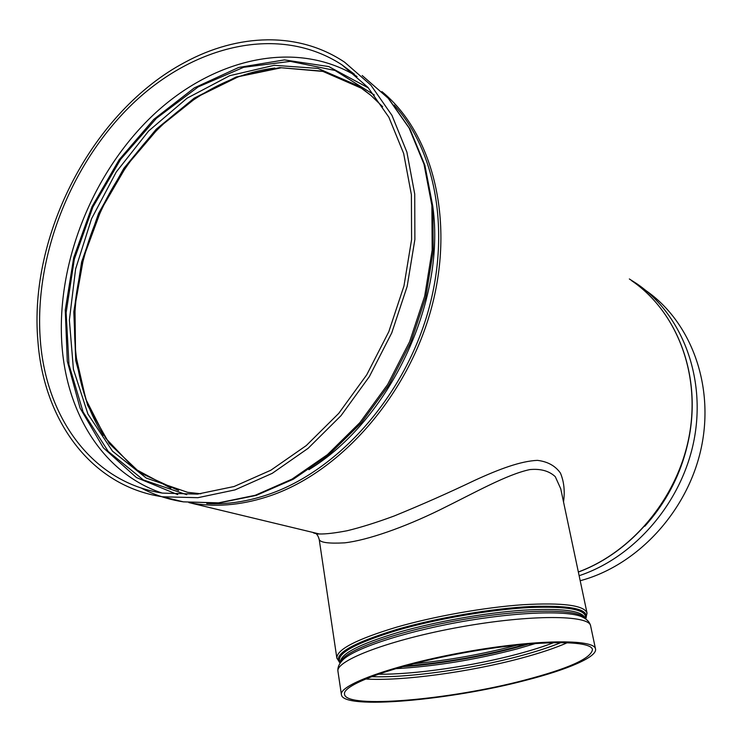 <?xml version="1.0" encoding="UTF-8"?>
<svg xmlns="http://www.w3.org/2000/svg" width="742" height="742" viewBox="0 0 742 742"><rect width="100%" height="100%" fill="white"/><g stroke="black" fill="none" stroke-linecap="round" stroke-linejoin="round"><path stroke-width="1.11" d="M563.521 501.917C565.042 491.195 564.013 481.577 560.423 473.044C555.276 465.8 547.605 461.57 537.403 460.365C520.624 461.088 499.097 469.139 474.398 480.51C448.511 492.892 421.762 504.727 394.16 515.996C376.574 522.489 360.909 527.404 347.173 530.734C335.022 533.062 325.738 534.147 319.32 533.971L319.31 533.971C315.554 533.665 313.421 533.146 312.92 532.413M319.32 533.971L316.463 534.054C317.613 535.186 318.541 537.013 319.218 539.536L319.218 539.536C320.34 542.578 328.808 543.691 344.631 542.847C367.485 540.25 404.084 527.404 439.811 509.893C475.168 492.502 506.628 474.546 529.825 469.584C540.649 468.564 549.126 470.929 555.276 476.67L560.739 488.755L587.052 613.142C584.325 605.296 563.03 602.485 523.156 604.702C484.535 607.355 434.107 616.305 396.367 627.231C356.345 639.326 336.506 649.64 336.859 658.154L340.142 663.153M524.603 680.126C568.381 668.644 590.994 658.488 592.45 649.677C591.671 639.687 533.804 640.188 465.011 652.617C396.2 664.943 341.784 684.653 344.529 694.28C345.902 709.148 450.821 699.66 524.603 680.126M525.883 680.275C567.463 669.655 597.347 656.939 595.529 649.027C594.732 638.806 535.474 639.298 464.909 652.051C394.317 664.693 338.602 684.894 341.431 694.753C342.887 709.992 450.338 700.263 525.883 680.275M580.198 580.736L582.34 580.133C638.714 564.208 688.103 510.32 701.329 447.574C714.62 384.81 690.644 321.471 645.846 290.53M40.356 340.559C33.798 257.678 70.212 164.242 132.002 104.39C193.671 44.854 279.382 23.985 342.025 64.888L367.949 87.389L388.854 117.199L403.639 153.427L411.402 194.775L411.587 239.592L403.973 285.948L388.789 331.739L366.706 374.858L338.751 413.359L306.288 445.562L270.849 470.224L234.055 486.52L197.465 494.116L162.535 493.105C92.416 482.55 46.162 417.876 40.356 340.559M37.953 341.645C28.289 235.297 92.462 111.291 184.879 62.356C237.857 33.566 298.432 31.136 344.64 62.217L370.842 85.098L391.962 115.362L406.894 152.119L414.722 194.042L414.88 239.48L407.145 286.468L391.748 332.88L369.368 376.593L341.042 415.631L308.153 448.298L272.249 473.331L234.973 489.906L197.901 497.697L162.498 496.778C90.941 486.242 43.797 420.334 37.953 341.645M578.352 572.036C633.232 551.872 678.93 496.129 689.698 433.949C700.485 371.742 675.721 310.546 631.414 280.532C675.591 310.434 700.365 371.538 689.587 433.773C678.837 495.971 633.139 551.77 578.343 571.971M188.876 502.594L194.692 503.605C219.131 507.352 244.693 504.616 271.349 495.396C341.756 470.92 408.49 394.623 431.714 307.049C455.022 219.428 432.438 132.976 381.907 91.591M517.397 645.048C483.19 654.119 448.483 660.361 413.275 663.784M404.492 666.103C445.849 662.745 486.492 655.436 526.43 644.167M528.749 643.963C491.362 655.14 441.184 664.164 402.247 666.724M395.3 668.709C434.682 666.427 475.26 659.833 517.035 648.925L535.956 643.397M554.061 642.535C543.756 646.486 531.736 650.298 518.009 653.971C472.83 666.121 414.231 674.71 378.021 674.209M371.315 676.648C407.404 678.105 470.827 669.163 519.205 656.178C535.733 651.773 549.729 647.209 561.193 642.479M365.435 678.986C401.032 681.397 469.018 672.15 520.402 658.386C539.545 653.294 555.257 648.044 567.528 642.618M340.161 663.125C332.045 654.759 351.077 643.49 397.258 629.318C437.771 617.613 492.809 608.292 531.968 606.446C572.138 605.212 590.038 609.377 585.688 618.949M585.373 618.735C587.701 609.748 568.984 606.019 529.213 607.55C490.527 609.636 437.307 618.772 397.925 630.125C353.804 643.574 334.623 654.472 340.383 662.819M340.532 662.606L340.467 662.17C340.151 653.962 359.601 643.973 398.806 632.221C435.712 621.611 484.953 612.873 522.674 610.221C561.62 607.967 582.414 610.61 585.067 618.16L585.16 618.587M584.817 618.374C579.613 608.505 523.648 608.57 459.177 620.219C394.698 631.776 342.22 651.216 340.773 662.281M590.641 625.96C589.64 614.803 530.53 614.32 460.402 626.999C390.246 639.558 335.013 660.621 337.962 671.427C337.471 667.893 338.797 664.378 341.96 660.89C351.17 649.584 401.246 632.518 459.511 622.065C517.768 611.556 570.644 610.1 583.221 617.483C587.404 619.653 589.871 622.473 590.641 625.96L595.529 649.027M75.378 301.632C83.419 236.948 109.612 180.603 153.946 132.595M644.807 526.254C668.941 499.31 684.003 467.979 689.986 432.261M579.131 575.709C634.92 557.233 682.445 501.87 694.224 439.069C706.059 376.24 681.36 313.922 636.617 283.592L629.337 278.964M103.416 435.387C65.027 375.934 65.695 286.412 100.662 210.765C135.814 135.23 204.124 76.556 274.837 68.041M365.889 91.322L361.391 88.224L322.316 71.149L279.623 67.615L236.104 77.029L194.256 98.12L156.237 129.21L123.858 168.332L98.603 213.344L81.62 261.982L73.81 311.872L75.74 360.51L87.649 405.317L109.343 443.633L140.117 472.839L178.609 490.527M200.897 493.773L187.615 492.317L146.276 478.08L112.487 451.155L87.899 413.99L73.421 369.358L69.377 320.099L75.601 269.012L91.535 218.779L116.281 171.959L148.641 130.991L187.077 98.194L229.695 75.693L274.215 65.305L317.984 68.422L358.034 85.729L369.525 94.225M177.69 494.599L136.454 477.57L103.398 447.843L80.071 408.072L67.281 361.168L65.259 310.073L73.718 257.65L92.017 206.666L119.156 159.734L153.826 119.351L194.358 87.871L238.72 67.448L284.464 59.907L328.752 66.567L368.431 87.927M357.097 76.556C294.676 38.083 210.774 59.137 150.654 117.468C90.422 176.104 55.316 267.185 62.17 348.091C67.828 415.678 104.399 473.758 161.932 493.013M374.311 94.967L335.032 70.462L290.354 61.373L243.682 67.29L198.142 86.916L156.404 118.33L120.714 159.224L92.88 207.074L74.33 259.181L66.131 312.707L68.969 364.674L83.095 411.977L108.221 451.442L143.373 479.944L186.734 494.71M394.104 105.076C437.131 151.887 451.692 236.791 425.852 318.995C400.012 401.172 336.404 470.632 269.865 493.931C248.218 501.499 227.182 504.699 206.74 503.54M308.885 469.686C389.402 420.51 445.719 302.18 432.92 207.333M162.498 496.778L183.46 501.861L219.131 502.946L256.25 495.406L293.331 479.221L328.836 454.79L361.206 422.959L388.956 384.94L410.818 342.368L425.778 297.106L433.198 251.186L432.855 206.628L424.906 165.318L409.89 128.867L388.613 98.603L362.17 75.508L388.159 98.176L409.139 128.051L424.007 164.251L431.881 205.478L432.169 250.091L424.684 296.188L409.63 341.672L387.667 384.486L359.824 422.69L327.435 454.651L292.023 479.119L255.202 495.294L218.538 502.853L183.46 501.861C168.249 499.505 154.104 494.868 141.017 487.939M188.913 502.594L319.31 533.971M319.236 539.619L336.859 658.154M587.052 613.142L585.716 618.967M337.962 671.427L341.431 694.753M382.659 106.718L370.852 95.338L358.034 85.729L361.391 88.224L323.132 71.436L281.301 67.772L238.516 76.658L197.186 96.961L159.428 127.095L127.012 165.188L101.413 209.198L83.763 256.955L74.951 306.168L75.563 354.453L85.849 399.317L105.679 438.207L134.413 468.592L170.855 488.18M342.025 64.888L354.416 74.219"/></g></svg>
